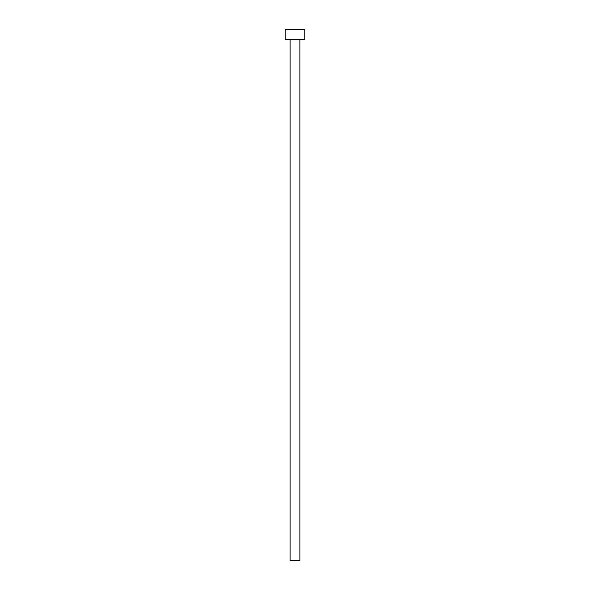 <?xml version="1.0" encoding="UTF-8"?>
<svg xmlns="http://www.w3.org/2000/svg" width="590" height="590" viewBox="0 0 590 590"><rect width="100%" height="100%" fill="white"/><g stroke="black" fill="none" stroke-linecap="round" stroke-linejoin="round"><path stroke-width="0.89" d="M299.89 39.272L299.89 560.5L290.11 560.5L290.11 39.272M304.772 39.272L285.228 39.272L285.228 29.5L304.772 29.5L304.772 39.272"/></g></svg>
